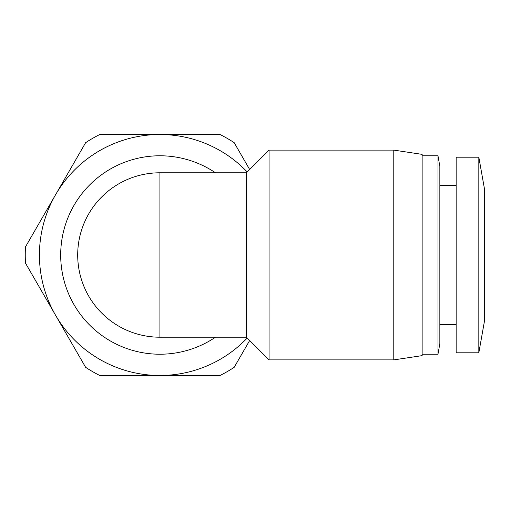 <?xml version="1.0" encoding="UTF-8"?>
<svg xmlns="http://www.w3.org/2000/svg" width="510" height="510" viewBox="0 0 510 510"><rect width="100%" height="100%" fill="white"/><g stroke="black" fill="none" stroke-linecap="round" stroke-linejoin="round"><path stroke-width="0.76" d="M249.664 169.498L234.179 142.679A134.653 134.653 0 0 0 220.046 134.519L99.769 134.519A134.653 134.653 0 0 0 85.635 142.679L25.5 246.84A134.653 134.653 0 0 0 25.5 263.16L85.635 367.321A134.653 134.653 0 0 0 99.769 375.481L220.046 375.481A134.653 134.653 0 0 0 234.179 367.321L249.664 340.501M247.203 171.959A120.481 120.481 0 0 0 55.571 315.244A120.481 120.481 0 0 0 247.203 338.041M484.5 255L484.5 320.911L478.833 352.805L478.833 157.195L484.5 189.089L484.5 255M215.462 172.788A99.22 99.22 90 0 0 60.69 255A99.22 99.22 90 0 0 215.462 337.212M269.05 150.112L246.375 172.788L246.375 337.212L269.05 359.888L393.784 359.888L393.784 150.112L269.05 150.112L269.05 359.888M246.375 172.788L159.91 172.788A82.212 82.212 90 0 0 77.698 255A82.212 82.212 90 0 0 159.91 337.212L159.91 172.788A82.212 82.212 90 0 0 77.698 255A82.212 82.212 90 0 0 159.91 337.212L246.375 337.212M478.833 157.195L456.15 157.195L456.15 352.805L478.833 352.805M439.849 255L439.849 343.587L437.975 354.22L437.975 155.779L439.849 166.413L439.849 255M393.784 150.112L422.133 154.364L422.133 355.636L393.784 359.888M439.849 324.456L456.15 324.456M439.849 185.544L456.15 185.544M422.133 354.22L437.975 354.22M422.133 155.779L437.975 155.779"/></g></svg>
